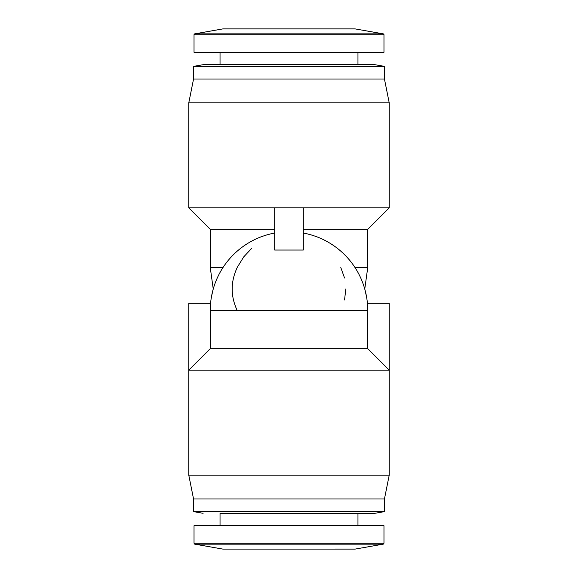 <?xml version="1.0" encoding="UTF-8"?>
<svg xmlns="http://www.w3.org/2000/svg" width="578" height="578" viewBox="0 0 578 578"><rect width="100%" height="100%" fill="white"/><g stroke="black" fill="none" stroke-linecap="round" stroke-linejoin="round"><path stroke-width="0.87" d="M223.108 549.1L355.383 549.057L223.108 549.1M355.383 549.057L383.185 544.158L194.815 544.158A0.954 0.954 0 0 1 194.483 544.028M383.973 543.212L194.027 543.212L194.027 525.713L383.973 525.713L383.973 543.212L383.185 544.158A0.954 0.954 0 0 0 383.517 544.028M194.815 33.842L222.617 28.943A2.861 2.861 0 0 1 223.108 28.9L354.892 28.9A2.861 2.861 0 0 1 355.383 28.943L383.185 33.842A0.954 0.954 0 0 1 383.973 34.788L383.973 52.287L194.027 52.287L194.027 34.788A0.954 0.954 0 0 1 194.815 33.842L383.185 33.842M220.037 525.713L220.037 513.307L374.905 513.307L357.963 513.307L357.963 525.713M384.449 498.987L193.551 498.987L188.775 475.123L389.225 475.123L384.449 498.987L384.449 511.624L193.551 511.624L193.551 498.987M384.449 66.376L193.551 66.376L203.095 64.693L374.905 64.693L384.449 66.376L384.449 79.013L389.225 102.877L389.225 207.87L274.68 207.87L274.68 250.043L303.32 250.043L303.32 207.87M274.68 233.042A78.745 78.745 0 0 0 210.255 310.473L367.745 310.473L367.745 348.657L389.225 370.13L389.225 303.32L367.42 303.32M210.58 303.32L188.775 303.32L188.775 475.123M193.551 66.376L193.551 79.013L384.449 79.013M193.551 79.013L188.775 102.877L389.225 102.877M389.225 475.123L389.225 370.13L188.775 370.13L210.255 348.657L367.745 348.657M344.553 299.975L345.817 288.957M344.553 278.025L340.796 267.527M237.204 310.473C230.514 296.211 230.514 281.891 237.204 267.527M237.363 267.202L243.663 256.986M243.808 256.791L251.632 248.432M366.611 297.143L364.761 289L367.745 267.527L367.745 229.343L303.32 229.343M274.68 229.343L210.255 229.343L210.255 267.527L223 267.527M188.775 102.877L188.775 207.87L274.68 207.87M222.617 28.943L355.383 28.943M194.027 34.788L383.973 34.788M367.745 267.527L355 267.527M357.963 52.287L357.963 64.693M374.905 513.307L384.449 511.624M226.33 549.1L354.892 549.1M222.617 549.057L194.815 544.158L194.027 543.212M220.037 52.287L220.037 64.693M203.095 513.307L193.551 511.624M210.255 310.473L210.255 348.657M211.454 296.781L213.239 289L210.255 267.527M367.745 310.473A78.745 78.745 0 0 0 303.32 233.042M367.745 229.343L389.225 207.87M210.255 229.343L188.775 207.87"/></g></svg>
